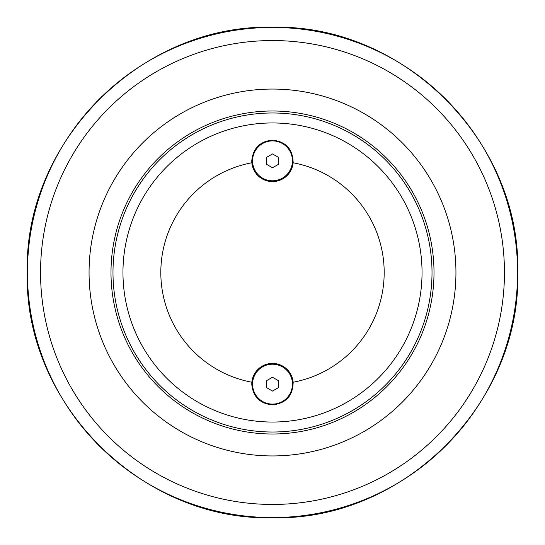 <?xml version="1.0" encoding="UTF-8"?>
<svg xmlns="http://www.w3.org/2000/svg" width="545" height="545" viewBox="0 0 545 545"><rect width="100%" height="100%" fill="white"/><g stroke="black" fill="none" stroke-linecap="round" stroke-linejoin="round"><path stroke-width="0.82" d="M272.5 110.996A161.504 161.504 0 0 1 434.004 272.5A161.504 161.504 0 0 1 272.5 434.004A161.504 161.504 0 0 1 110.996 272.5A161.504 161.504 0 0 1 272.5 110.996M272.5 89.06A183.44 183.44 0 0 0 89.06 272.5A183.44 183.44 0 0 0 272.5 455.94A183.44 183.44 0 0 0 455.94 272.5A183.44 183.44 0 0 0 272.5 89.06M272.5 432.015A159.515 159.515 0 0 0 432.015 272.5A159.515 159.515 0 0 0 272.5 112.985A159.515 159.515 0 0 0 112.985 272.5A159.515 159.515 0 0 0 272.5 432.015M422.041 272.5A149.541 149.541 0 0 1 272.5 422.041A149.541 149.541 0 0 1 122.959 272.5A149.541 149.541 0 0 1 272.5 122.959A149.541 149.541 0 0 1 422.041 272.5M293.149 382.236A111.657 111.657 0 0 0 293.149 162.764A20.737 20.737 0 0 1 251.851 162.764A111.657 111.657 0 0 0 251.851 382.236A20.737 20.737 0 0 1 293.149 382.236C292.917 395.779 286.03 403.334 272.5 404.894C259.883 403.647 252.969 396.733 251.763 384.157L251.851 382.236M251.851 162.764L251.763 160.843C252.969 148.267 259.883 141.353 272.5 140.106C286.03 141.666 292.917 149.221 293.149 162.764M292.44 160.843A19.94 19.94 0 0 1 272.5 180.783A19.94 19.94 0 0 1 252.56 160.843A19.94 19.94 0 0 1 272.5 140.903A19.94 19.94 0 0 1 292.44 160.843M272.5 153.935L278.481 157.389L278.481 164.297L272.5 167.751L266.519 164.297L266.519 157.389L272.5 153.935M292.44 384.157A19.94 19.94 0 0 1 272.5 404.097A19.94 19.94 0 0 1 252.56 384.157A19.94 19.94 0 0 1 272.5 364.217A19.94 19.94 0 0 1 292.44 384.157M272.5 377.249L278.481 380.703L278.481 387.611L272.5 391.065L266.519 387.611L266.519 380.703L272.5 377.249M272.5 40.548A231.952 231.952 0 0 1 504.452 272.5A231.952 231.952 0 0 1 272.5 504.452A231.952 231.952 0 0 1 40.548 272.5A231.952 231.952 0 0 1 272.5 40.548M27.427 272.5A245.073 245.073 0 0 0 272.5 517.573A245.073 245.073 0 0 0 517.573 272.5A245.073 245.073 0 0 0 272.5 27.427A245.073 245.073 0 0 0 27.427 272.5M27.25 272.5C23.871 141.455 141.455 23.871 272.5 27.25C403.545 23.871 521.129 141.455 517.75 272.5C521.129 403.545 403.545 521.129 272.5 517.75C141.434 521.115 23.885 403.566 27.25 272.5"/></g></svg>
